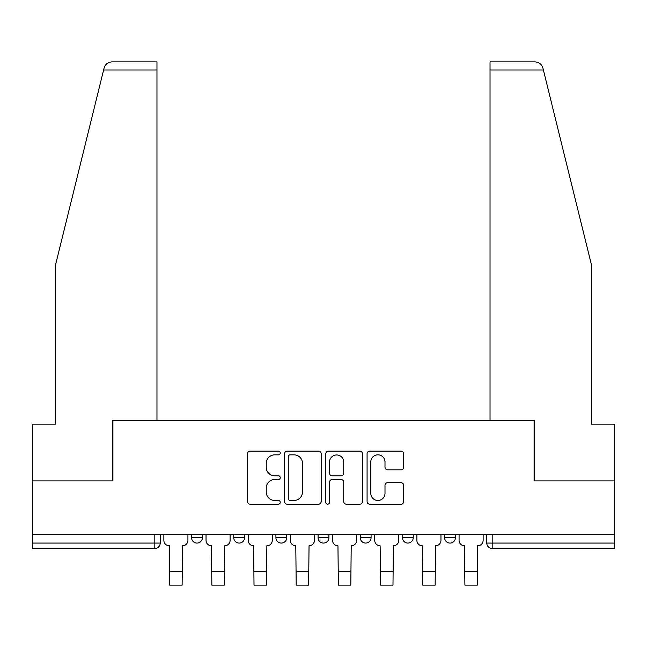<?xml version="1.0" encoding="UTF-8"?>
<svg xmlns="http://www.w3.org/2000/svg" width="647" height="647" viewBox="0 0 647 647"><rect width="100%" height="100%" fill="white"/><g stroke="black" fill="none" stroke-linecap="round" stroke-linejoin="round"><path stroke-width="0.97" d="M280.248 452.981A1.86 1.86 0 0 0 278.388 451.121L250.195 451.121A2.653 2.653 0 0 0 247.542 453.773L247.542 501.538A2.653 2.653 0 0 0 250.195 504.191L278.388 504.191A1.86 1.86 0 0 0 280.248 502.339A1.86 1.86 0 0 0 278.388 500.479L274.74 500.479A8.492 8.492 0 0 1 266.249 491.987L266.249 488.008A8.492 8.492 0 0 1 274.74 479.516L278.388 479.516A1.86 1.86 0 0 0 280.248 477.656A1.86 1.86 0 0 0 278.388 475.804L274.74 475.804A8.492 8.492 0 0 1 266.249 467.312L266.249 463.333A8.492 8.492 0 0 1 274.74 454.841L278.388 454.841A1.86 1.86 0 0 0 280.248 452.981M360.266 537.673L360.266 534.697L360.266 537.673A5.411 5.411 0 0 0 365.668 543.076A5.411 5.411 0 0 1 360.266 537.673L371.079 537.673A5.411 5.411 0 0 1 365.668 543.076M318.089 534.697L318.089 537.673L328.911 537.673A5.411 5.411 0 0 1 323.5 543.076A5.411 5.411 0 0 1 318.089 537.673L318.089 534.697M275.921 534.697L275.921 537.673L286.734 537.673A5.411 5.411 0 0 1 281.332 543.076A5.411 5.411 0 0 1 275.921 537.673L275.921 534.697M233.753 537.673L233.753 534.697L233.753 537.673A5.411 5.411 0 0 0 239.155 543.076A5.411 5.411 0 0 1 233.753 537.673L244.566 537.673A5.411 5.411 0 0 1 239.155 543.076A5.411 5.411 0 0 0 244.566 537.673A5.411 5.411 0 0 1 239.155 543.076M191.577 537.673L191.577 534.697L191.577 537.673A5.411 5.411 0 0 0 196.987 543.076A5.411 5.411 0 0 1 191.577 537.673L202.39 537.673A5.411 5.411 0 0 1 196.987 543.076A5.411 5.411 0 0 0 202.39 537.673A5.411 5.411 0 0 1 196.987 543.076M401.051 469.827A2.653 2.653 0 0 0 403.704 467.174L403.704 453.773A2.653 2.653 0 0 0 401.051 451.121L369.736 451.121A2.653 2.653 0 0 0 367.084 453.773L367.084 501.538A2.653 2.653 0 0 0 369.736 504.191L401.051 504.191A2.653 2.653 0 0 0 403.704 501.538L403.704 485.355A2.653 2.653 0 0 0 401.051 482.702L387.65 482.702A2.653 2.653 0 0 0 384.997 485.355L384.997 493.378A7.101 7.101 0 0 1 377.897 500.479A7.101 7.101 0 0 1 370.796 493.378L370.796 461.934A7.101 7.101 0 0 1 377.897 454.841A7.101 7.101 0 0 1 384.997 461.934L384.997 467.174A2.653 2.653 0 0 0 387.65 469.827L401.051 469.827M103.609 69.997L104.086 68.048C105.315 64.215 107.944 62.161 111.963 61.886L156.97 61.886L156.97 69.997L103.609 69.997L55.602 264.631L55.602 424.133L32.35 424.133L32.35 480.899L112.91 480.899L112.91 420.615L534.09 420.615L534.09 480.899L614.65 480.899L614.65 534.697L32.35 534.697L32.35 543.076L160.221 543.076L160.221 534.697M156.97 69.997L156.97 420.615L112.643 420.615L112.643 480.899L32.35 480.899L32.35 534.697M321.179 453.773A2.653 2.653 0 0 0 318.526 451.121L287.211 451.121A2.653 2.653 0 0 0 284.559 453.773L284.559 501.538A2.653 2.653 0 0 0 287.211 504.191L318.526 504.191A2.653 2.653 0 0 0 321.179 501.538L321.179 453.773M328.474 451.121L359.789 451.121A2.653 2.653 0 0 1 362.441 453.773L362.441 501.538A2.653 2.653 0 0 1 359.789 504.191L346.388 504.191A2.653 2.653 0 0 1 343.735 501.538L343.735 482.169A2.653 2.653 0 0 0 341.082 479.516L332.194 479.516A2.653 2.653 0 0 0 329.533 482.169L329.533 502.339A1.86 1.86 0 0 1 327.681 504.191A1.86 1.86 0 0 1 325.821 502.339L325.821 453.773A2.653 2.653 0 0 1 328.474 451.121M486.779 534.697L486.779 543.076L614.65 543.076L614.65 548.486L492.189 548.486A5.411 5.411 0 0 1 486.779 543.076M614.65 534.697L614.65 543.076M160.221 543.076A5.411 5.411 0 0 1 154.811 548.486A5.411 5.411 0 0 0 160.221 543.076A5.411 5.411 0 0 1 154.811 548.486L32.35 548.486L32.35 543.076M455.423 534.697L455.423 537.673A5.411 5.411 0 0 1 450.013 543.076A5.411 5.411 0 0 1 444.61 537.673A5.411 5.411 0 0 0 450.013 543.076M444.61 534.697L444.61 537.673L455.423 537.673M413.247 534.697L413.247 537.673A5.411 5.411 0 0 1 407.845 543.076A5.411 5.411 0 0 1 402.434 537.673A5.411 5.411 0 0 0 407.845 543.076A5.411 5.411 0 0 0 413.247 537.673A5.411 5.411 0 0 1 407.845 543.076M402.434 534.697L402.434 537.673L413.247 537.673M371.079 534.697L371.079 537.673M328.911 534.697L328.911 537.673A5.411 5.411 0 0 1 323.5 543.076A5.411 5.411 0 0 0 328.911 537.673L328.911 534.697M286.734 534.697L286.734 537.673A5.411 5.411 0 0 1 281.332 543.076A5.411 5.411 0 0 0 286.734 537.673L286.734 534.697M244.566 534.697L244.566 537.673L244.566 534.697M202.39 534.697L202.39 537.673L202.39 534.697M290.131 454.841A1.86 1.86 0 0 0 288.271 456.693L288.271 498.619A1.86 1.86 0 0 0 290.131 500.479L293.981 500.479A8.492 8.492 0 0 0 302.472 491.987L302.472 463.333A8.492 8.492 0 0 0 293.981 454.841L290.131 454.841M343.735 462.071A7.101 7.101 0 0 0 336.634 454.97A7.101 7.101 0 0 0 329.533 462.071L329.533 473.151A2.653 2.653 0 0 0 332.194 475.804L341.082 475.804A2.653 2.653 0 0 0 343.735 473.151L343.735 462.071M163.869 534.697L163.869 540.374A5.411 5.411 139.8 0 0 169.271 545.785L169.684 545.785L169.684 585.114L182.114 585.114L182.519 545.785A5.411 5.411 139.8 0 0 187.929 540.374L187.929 534.697M169.684 585.114L182.114 585.114L169.684 585.114M206.037 534.697L206.037 540.374A5.411 5.411 139.8 0 0 211.448 545.785L211.852 585.114L224.291 585.114L224.695 545.785A5.411 5.411 139.8 0 0 230.097 540.374L230.097 534.697M211.852 585.114L224.291 585.114L211.852 585.114M248.213 534.697L248.213 540.374A5.411 5.411 139.8 0 0 253.616 545.785L254.02 585.114L266.459 585.114L266.863 545.785A5.411 5.411 139.8 0 0 272.274 540.374L272.274 534.697M254.02 585.114L266.459 585.114L254.02 585.114M104.086 68.048C104.846 65.865 104.846 65.865 104.086 68.048M543.391 69.997L542.914 68.048C542.154 65.865 542.154 65.865 542.914 68.048C542.154 65.865 542.154 65.865 542.914 68.048C541.685 64.215 539.056 62.161 535.037 61.886L490.03 61.886L490.03 420.615L534.357 420.615L534.357 480.899L614.65 480.899L614.65 424.133L591.398 424.133L591.398 264.631L543.391 69.997L490.03 69.997M290.382 534.697L290.382 540.374A5.411 5.411 139.8 0 0 295.792 545.785L296.197 585.114L308.635 585.114L309.04 545.785A5.411 5.411 139.8 0 0 314.442 540.374L314.442 534.697M296.197 585.114L308.635 585.114L296.197 585.114M332.558 534.697L332.558 540.374A5.411 5.411 139.8 0 0 337.96 545.785L338.365 585.114L350.803 585.114L351.208 545.785A5.411 5.411 139.8 0 0 356.618 540.374L356.618 534.697M338.365 585.114L350.803 585.114L338.365 585.114M374.726 534.697L374.726 540.374A5.411 5.411 139.8 0 0 380.137 545.785L380.541 585.114L392.98 585.114L393.384 545.785A5.411 5.411 139.8 0 0 398.787 540.374L398.787 534.697M380.541 585.114L392.98 585.114L380.541 585.114M416.903 534.697L416.903 540.374A5.411 5.411 139.8 0 0 422.305 545.785L422.709 585.114L435.148 585.114L435.552 545.785A5.411 5.411 139.8 0 0 440.963 540.374L440.963 534.697M422.709 585.114L435.148 585.114L422.709 585.114M459.071 534.697L459.071 540.374A5.411 5.411 139.8 0 0 464.481 545.785L464.886 585.114L477.316 585.114L477.316 545.785L477.729 545.785A5.411 5.411 139.8 0 0 483.131 540.374L483.131 534.697M464.886 585.114L477.316 585.114L464.886 585.114M154.811 534.697L154.811 548.486M492.189 534.697L492.189 548.486M169.684 571.463L182.114 571.463M211.852 571.463L224.291 571.463M254.02 571.463L266.459 571.463M296.197 571.463L308.635 571.463M338.365 571.463L350.803 571.463M380.541 571.463L392.98 571.463M422.709 571.463L435.148 571.463M464.886 571.463L477.316 571.463"/></g></svg>
